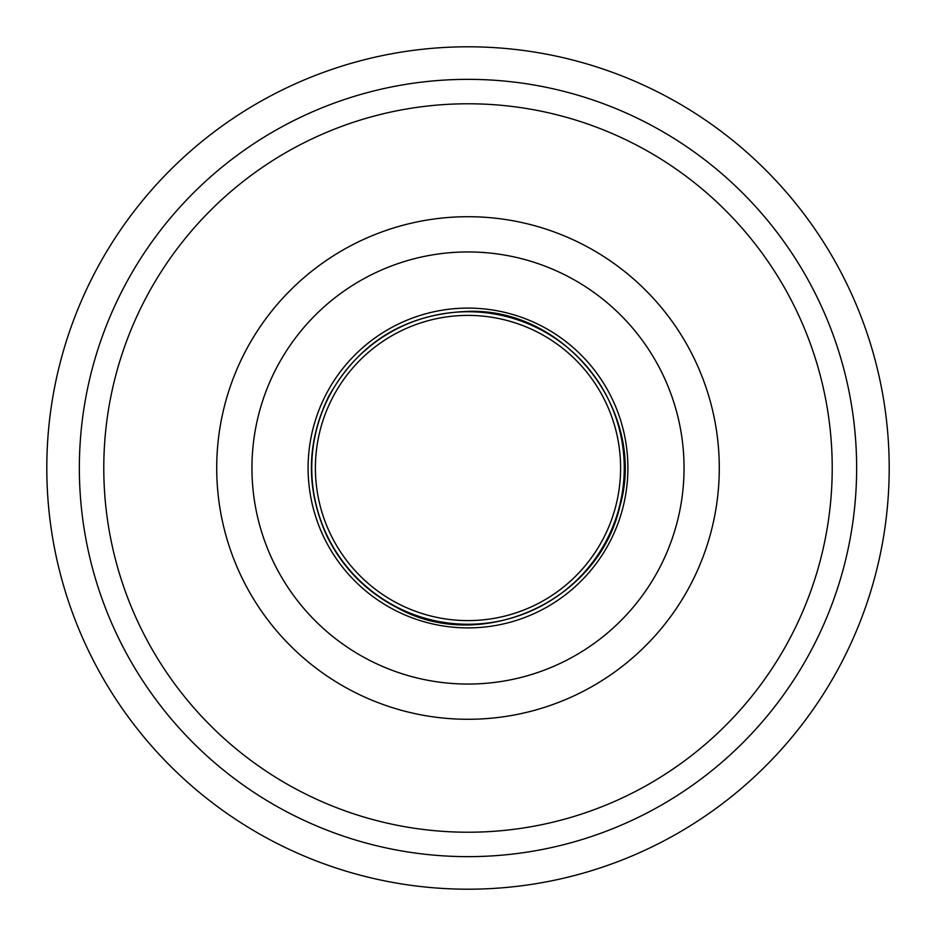 <?xml version="1.0" encoding="UTF-8"?>
<svg xmlns="http://www.w3.org/2000/svg" width="936" height="936" viewBox="0 0 936 936"><rect width="100%" height="100%" fill="white"/><g stroke="black" fill="none" stroke-linecap="round" stroke-linejoin="round"><path stroke-width="1.4" d="M468 889.2A421.2 421.2 0 0 0 832.771 257.4A421.2 421.2 0 0 0 103.229 257.4A421.2 421.2 0 0 0 468 889.2M468 620.603A152.603 152.603 0 0 0 620.603 468A152.603 152.603 0 0 0 468 315.397A152.603 152.603 0 0 0 315.397 468A152.603 152.603 0 0 0 468 620.603A152.603 152.603 0 0 0 620.603 468A152.603 152.603 0 0 0 468 315.397A152.603 152.603 0 0 0 315.397 468A152.603 152.603 0 0 0 468 620.603M856.639 468A388.639 388.639 0 0 1 273.675 804.574A388.639 388.639 0 0 1 273.675 131.426A388.639 388.639 0 0 1 856.639 468M832.221 468A364.221 364.221 0 0 1 468 832.221A364.221 364.221 0 0 1 103.779 468A364.221 364.221 0 0 1 468 103.779A364.221 364.221 0 0 1 832.221 468M468 216.707A251.293 251.293 0 0 1 685.62 593.646A251.293 251.293 0 0 1 250.38 593.646A251.293 251.293 0 0 1 468 216.707M468 251.948A216.052 216.052 0 0 0 280.894 576.026A216.052 216.052 0 0 0 655.106 576.026A216.052 216.052 0 0 0 468 251.948M468 308.096A159.904 159.904 0 0 1 606.481 547.946A159.904 159.904 0 0 1 329.519 547.946A159.904 159.904 0 0 1 468 308.096M468 624.253A156.254 156.254 0 0 1 311.746 468A156.254 156.254 0 0 1 468 311.746A156.254 156.254 0 0 1 624.253 468A156.254 156.254 0 0 1 468 624.253M468 311.372C566.537 307.85 647.618 412.39 619.714 506.949C597.425 604.048 478.495 653.702 396.887 607.558C365.274 591.096 341.745 566.806 326.278 534.69C305.756 488.428 306.481 442.494 328.442 396.887C358.944 342.237 405.464 313.735 468 311.372"/></g></svg>
